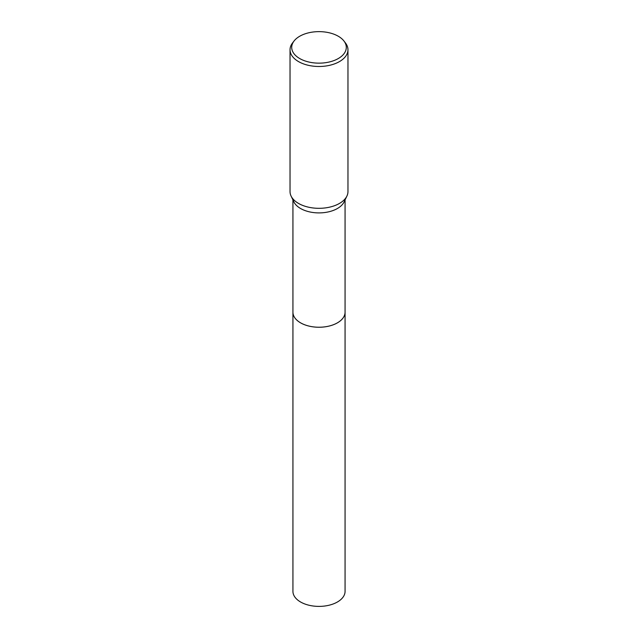 <?xml version="1.0" encoding="UTF-8"?>
<svg xmlns="http://www.w3.org/2000/svg" width="638" height="638" viewBox="0 0 638 638"><rect width="100%" height="100%" fill="white"/><g stroke="black" fill="none" stroke-linecap="round" stroke-linejoin="round"><path stroke-width="0.96" d="M345.07 311.942A26.07 15.049 180 0 1 345.07 312.189A26.07 15.049 180 0 1 337.43 322.828A26.07 15.049 180 0 1 309.023 326.09A26.07 15.049 180 0 1 292.93 312.189A26.07 15.049 180 0 1 292.93 311.942M345.07 312.014A26.07 15.049 180 0 1 337.438 322.836A26.07 15.049 180 0 1 308.88 326.066A26.07 15.049 180 0 1 292.93 312.014M343.914 40.96L345.437 42.937A28.965 16.724 180 0 1 347.965 49.764L347.965 191.599A28.965 16.724 180 0 1 346.912 196.065L344.121 201.879A26.07 15.049 180 0 1 337.43 208.498A26.07 15.049 180 0 1 293.879 201.879L291.087 196.065A28.965 16.724 180 0 1 290.035 191.599L290.035 49.764A28.965 16.724 180 0 1 292.563 42.937L294.086 40.96A27.29 15.759 180 0 1 299.7 36.254A27.29 15.759 180 0 1 343.914 40.96A27.29 15.759 180 0 1 338.299 58.537A27.29 15.759 180 0 1 303.521 60.371A27.29 15.759 180 0 1 294.086 40.96M346.912 196.065A28.965 16.724 180 0 1 339.48 203.418A28.965 16.724 180 0 1 291.087 196.065M347.965 49.764A28.965 16.724 180 0 1 339.48 61.583A28.965 16.724 180 0 1 307.915 65.212A28.965 16.724 180 0 1 290.035 49.764M292.93 312.189A26.07 15.049 180 0 0 300.562 322.836A26.07 15.049 180 0 0 328.977 326.098A26.07 15.049 180 0 0 345.07 312.189L345.07 591.338A26.07 15.049 180 0 1 328.977 605.247A26.07 15.049 180 0 1 300.57 601.985A26.07 15.049 180 0 1 292.93 591.338L292.93 199.901M345.07 312.189L345.07 199.901"/></g></svg>
